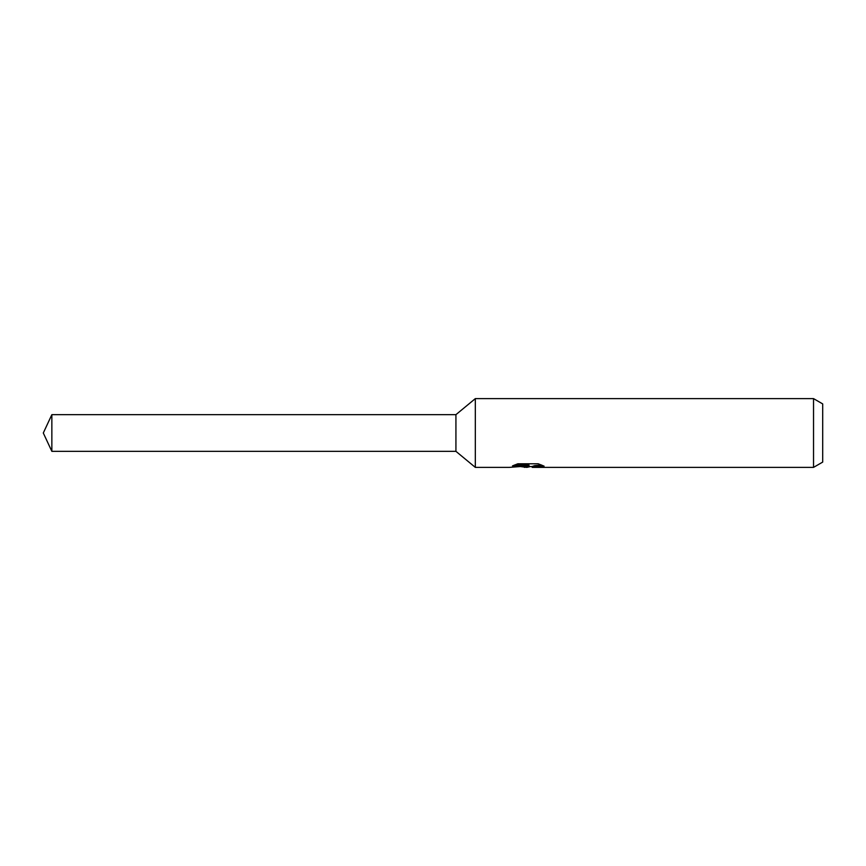 <?xml version="1.0" encoding="UTF-8"?>
<svg xmlns="http://www.w3.org/2000/svg" width="866" height="866" viewBox="0 0 866 866"><rect width="100%" height="100%" fill="white"/><g stroke="black" fill="none" stroke-linecap="round" stroke-linejoin="round"><path stroke-width="1.3" d="M514.545 464.999L528.974 464.999L528.974 465.897L509.36 467.38L475.326 467.38L455.927 451.338L455.927 414.662L475.326 398.62L813.531 398.62L822.7 403.913L822.7 462.087L813.531 467.38L532.374 467.38L532.168 466.482L534.593 465.648L541.542 465.01M475.326 467.38L475.326 398.62M530.522 466.525L526.907 467.38L520.91 466.622M526.907 467.38L527.708 466.752L524.471 467.38M813.531 467.38L813.531 398.62M528.974 465.897L512.477 465.897L517.857 463.775L538.197 463.775L544.097 466.146L537.256 466.07L532.168 467.337M527.708 466.027L527.708 466.752M522.144 466.525L527.145 466.081M455.927 451.338L51.852 451.338L43.3 433L51.852 414.662L455.927 414.662M51.852 451.338L51.852 414.662M527.708 466.525L532.168 466.525"/></g></svg>
